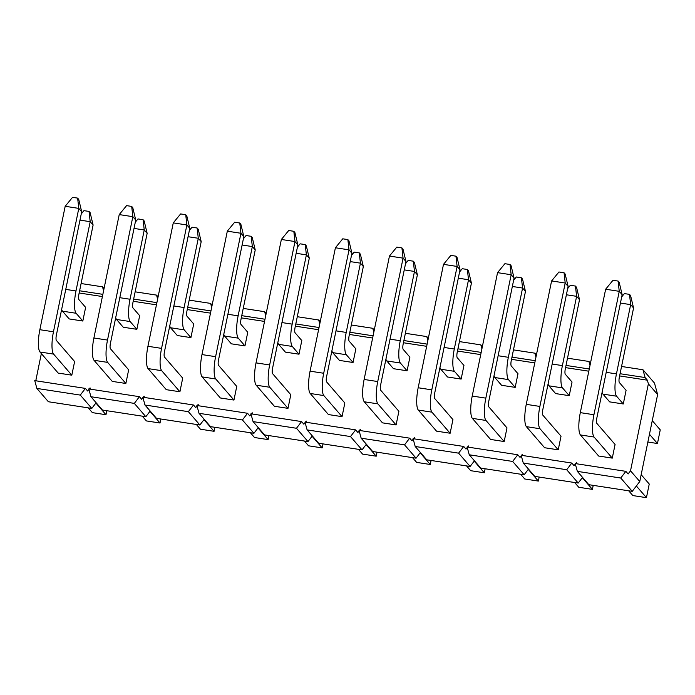<?xml version="1.0" encoding="UTF-8"?>
<svg xmlns="http://www.w3.org/2000/svg" width="695" height="695" viewBox="0 0 695 695"><rect width="100%" height="100%" fill="white"/><g stroke="black" fill="none" stroke-linecap="round" stroke-linejoin="round"><path stroke-width="1.04" d="M621.712 296.852L624.397 293.585L629.505 294.367L630.591 295.627L633.562 307.989L619.341 377.255A4.439 1.077 98.7 0 0 619.375 382.563L626.082 390.329L623.285 403.969L616.578 396.202A18.643 4.526 -81.3 0 1 616.448 373.901L630.66 304.627L620.435 303.063M623.285 403.969L609.663 401.875L602.956 394.117A18.643 4.526 -81.3 0 1 602.105 392.38M647.862 442.037L657.453 443.506L649.46 434.262M657.453 443.506L660.25 429.866L652.257 420.623M633.562 307.989L630.66 304.627L629.505 294.367M567.667 288.564L570.352 285.289L575.451 286.071L576.546 287.33L579.517 299.693L565.296 368.958A4.439 1.077 98.7 0 0 565.33 374.275L572.037 382.033L569.24 395.672L562.533 387.914A18.643 4.526 -81.3 0 1 562.394 365.605L576.615 296.339L566.39 294.767M569.24 395.672L555.618 393.587L548.911 385.821A18.643 4.526 -81.3 0 1 548.06 384.083M579.517 299.693L576.615 296.339L575.451 286.071M513.622 280.267L516.298 276.992L521.406 277.783L522.492 279.043L525.472 291.396L511.251 360.662A4.439 1.077 98.7 0 0 511.285 365.978L517.992 373.736L515.186 387.376L508.479 379.618A18.643 4.526 -81.3 0 1 508.349 357.308L522.571 288.043L512.345 286.47M515.186 387.376L501.573 385.291L494.866 377.524A18.643 4.526 -81.3 0 1 494.006 375.795M525.472 291.396L522.571 288.043L521.406 277.783M459.569 271.971L462.253 268.704L467.361 269.486L468.447 270.746L471.427 283.1L457.206 352.374A4.439 1.077 98.7 0 0 457.241 357.682L463.947 365.448L461.141 379.088L454.434 371.321A18.643 4.526 -81.3 0 1 454.304 349.012L468.526 279.746L458.3 278.174M461.141 379.088L447.528 376.994L440.821 369.236A18.643 4.526 -81.3 0 1 439.961 367.499M471.427 283.1L468.526 279.746L467.361 269.486M405.524 263.674L408.208 260.408L413.317 261.19L414.402 262.449L417.382 274.812L403.161 344.077A4.439 1.077 98.7 0 0 403.196 349.385L409.902 357.152L407.096 370.791L400.389 363.033A18.643 4.526 -81.3 0 1 400.259 340.724L414.481 271.45L404.255 269.886M407.096 370.791L393.483 368.697L386.776 360.94A18.643 4.526 -81.3 0 1 385.916 359.202M417.382 274.812L414.481 271.45L413.317 261.19M351.479 255.386L354.163 252.111L359.272 252.893L360.358 254.153L363.337 266.515L349.116 335.781A4.439 1.077 98.7 0 0 349.142 341.097L355.849 348.855L353.051 362.495L346.345 354.737A18.643 4.526 -81.3 0 1 346.214 332.427L360.436 263.162L350.211 261.589M353.051 362.495L339.438 360.41L332.731 352.643A18.643 4.526 -81.3 0 1 331.871 350.906M363.337 266.515L360.436 263.162L359.272 252.893M297.434 247.09L300.118 243.823L305.227 244.605L306.313 245.865L309.284 258.219L295.071 327.493A4.439 1.077 98.7 0 0 295.097 332.801L301.804 340.559L299.006 354.207L292.3 346.44A18.643 4.526 -81.3 0 1 292.169 324.131L306.391 254.865L296.166 253.293M299.006 354.207L285.384 352.113L278.678 344.355A18.643 4.526 -81.3 0 1 277.826 342.618M309.284 258.219L306.391 254.865L305.227 244.605M243.389 238.793L246.073 235.527L251.182 236.309L252.268 237.568L255.239 249.922L241.026 319.196A4.439 1.077 98.7 0 0 241.052 324.504L247.759 332.271L244.961 345.91L238.255 338.144A18.643 4.526 -81.3 0 1 238.124 315.843L252.337 246.569L242.112 245.005M244.961 345.91L231.339 343.817L224.633 336.059A18.643 4.526 -81.3 0 1 223.781 334.321M255.239 249.922L252.337 246.569L251.182 236.309M189.344 230.497L192.029 227.23L197.137 228.012L198.223 229.272L201.194 241.634L186.972 310.9A4.439 1.077 98.7 0 0 187.007 316.216L193.714 323.974L190.916 337.614L184.21 329.856A18.643 4.526 -81.3 0 1 184.079 307.546L198.292 238.272L188.067 236.708M190.916 337.614L177.295 335.529L170.588 327.762A18.643 4.526 -81.3 0 1 169.736 326.024M201.194 241.634L198.292 238.272L197.137 228.012M135.299 222.209L137.984 218.934L143.083 219.724L144.178 220.975L147.149 233.338L132.927 302.603A4.439 1.077 98.7 0 0 132.962 307.92L139.669 315.678L136.872 329.317L130.165 321.559A18.643 4.526 -81.3 0 1 130.035 299.25L144.247 229.984L134.022 228.412M136.872 329.317L123.25 327.232L116.543 319.465A18.643 4.526 -81.3 0 1 115.691 317.737M147.149 233.338L144.247 229.984L143.083 219.724M81.254 213.912L83.939 210.646L89.038 211.428L90.133 212.687L93.104 225.041L78.882 294.315A4.439 1.077 98.7 0 0 78.917 299.623L85.624 307.381L82.827 321.029L76.12 313.263A18.643 4.526 -81.3 0 1 75.981 290.953L90.202 221.688L79.977 220.115M82.827 321.029L69.205 318.935L62.498 311.178A18.643 4.526 -81.3 0 1 61.646 309.44M93.104 225.041L90.202 221.688L89.038 211.428M580.438 434.948L594.06 437.033L612.278 458.118L598.656 456.033L580.438 434.948A18.643 4.526 -81.3 0 1 580.308 412.639L605.64 289.233L612.99 280.276L618.098 281.067L619.184 282.326L622.155 294.68L619.254 291.327L618.098 281.067M636.351 485.987L646.446 497.663L632.824 495.57L628.706 490.809M622.155 294.68L596.823 418.086A4.439 1.077 98.7 0 0 596.857 423.394L615.075 444.479L612.278 458.118M594.06 437.033A18.643 4.526 -81.3 0 1 593.93 414.733L619.254 291.327L605.64 289.233M646.446 497.663L649.243 484.024L641.164 474.676M568.11 286.383L542.778 409.789A4.439 1.077 98.7 0 0 542.812 415.106L561.03 436.182L558.224 449.821L544.611 447.736L526.393 426.652A18.643 4.526 -81.3 0 1 526.263 404.342L551.595 280.936L558.945 271.988L564.053 272.77L565.139 274.03L568.11 286.383L565.209 283.03L564.053 272.77M582.306 477.691L592.392 489.367L578.779 487.282L574.661 482.512M558.224 449.821L540.015 428.745A18.643 4.526 -81.3 0 1 539.876 406.436L565.209 283.03L551.595 280.936M592.392 489.367L593.217 485.362M514.065 278.096L488.733 401.493A4.439 1.077 98.7 0 0 488.767 406.81L506.985 427.894L504.179 441.534L490.566 439.44L472.348 418.355A18.643 4.526 -81.3 0 1 472.218 396.054L497.551 272.649L504.9 263.692L510 264.474L511.094 265.733L514.065 278.096L511.164 274.733L510 264.474M528.261 469.394L538.347 481.07L524.734 478.985L520.616 474.216M504.179 441.534L485.961 420.449A18.643 4.526 -81.3 0 1 485.831 398.139L511.164 274.733L497.551 272.649M538.347 481.07L539.172 477.065M460.02 269.799L434.688 393.205A4.439 1.077 98.7 0 0 434.722 398.513L452.94 419.598L450.134 433.237L436.521 431.143L418.303 410.067A18.643 4.526 -81.3 0 1 418.173 387.758L443.497 264.352L450.847 255.395L455.955 256.177L457.041 257.437L460.02 269.799L457.119 266.446L455.955 256.177M474.216 461.098L484.302 472.782L470.689 470.689L466.571 465.928M450.134 433.237L431.916 412.152A18.643 4.526 -81.3 0 1 431.786 389.843L457.119 266.446L443.497 264.352M484.302 472.782L485.127 468.769M405.976 261.502L380.643 384.908A4.439 1.077 98.7 0 0 380.669 390.216L398.887 411.301L396.089 424.94L382.476 422.855L364.258 401.771A18.643 4.526 -81.3 0 1 364.128 379.461L389.452 256.055L396.802 247.107L401.91 247.889L402.996 249.149L405.976 261.502L403.074 258.149L401.91 247.889M420.171 452.81L430.257 464.486L416.644 462.392L412.526 457.631M396.089 424.94L377.871 403.865A18.643 4.526 -81.3 0 1 377.741 381.555L403.074 258.149L389.452 256.055M430.257 464.486L431.082 460.481M351.931 253.206L326.598 376.612A4.439 1.077 98.7 0 0 326.624 381.929L344.842 403.004L342.044 416.653L328.422 414.559L310.213 393.474A18.643 4.526 -81.3 0 1 310.074 371.165L335.407 247.767L342.757 238.811L347.865 239.593L348.951 240.852L351.931 253.206L349.029 249.853L347.865 239.593M366.117 444.513L376.212 456.189L362.59 454.104L358.472 449.335M342.044 416.653L323.827 395.568A18.643 4.526 -81.3 0 1 323.696 373.258L349.029 249.853L335.407 247.767M376.212 456.189L377.038 452.184M297.877 244.918L272.553 368.324A4.439 1.077 98.7 0 0 272.579 373.632L290.797 394.717L287.999 408.356L274.377 406.262L256.16 385.186A18.643 4.526 -81.3 0 1 256.029 362.877L281.362 239.471L288.712 230.514L293.82 231.296L294.906 232.556L297.877 244.918L294.984 241.556L293.82 231.296M312.072 436.217L322.167 447.893L308.545 445.808L304.427 441.038M287.999 408.356L269.782 387.271A18.643 4.526 -81.3 0 1 269.651 364.962L294.984 241.556L281.362 239.471M322.167 447.893L322.993 443.888M243.832 236.621L218.508 360.027A4.439 1.077 98.7 0 0 218.534 365.335L236.752 386.42L233.954 400.059L220.332 397.974L202.115 376.89A18.643 4.526 -81.3 0 1 201.984 354.58L227.317 231.174L234.667 222.218L239.775 223.008L240.861 224.259L243.832 236.621L240.939 233.268L239.775 223.008M258.027 427.929L268.122 439.605L254.5 437.511L250.382 432.75M233.954 400.059L215.737 378.975A18.643 4.526 -81.3 0 1 215.606 356.674L240.939 233.268L227.317 231.174M268.122 439.605L268.939 435.591M189.787 228.325L164.454 351.731A4.439 1.077 98.7 0 0 164.489 357.048L182.707 378.123L179.909 391.763L166.287 389.678L148.07 368.593A18.643 4.526 -81.3 0 1 147.939 346.284L173.272 222.878L180.622 213.93L185.73 214.712L186.816 215.971L189.787 228.325L186.886 224.971L185.73 214.712M203.983 419.632L214.077 431.308L200.455 429.215L196.338 424.454M179.909 391.763L161.692 370.687A18.643 4.526 -81.3 0 1 161.561 348.377L186.886 224.971L173.272 222.878M214.077 431.308L214.894 427.303M135.742 220.037L110.409 343.434A4.439 1.077 98.7 0 0 110.444 348.751L128.662 369.836L125.864 383.475L112.242 381.381L94.025 360.297A18.643 4.526 -81.3 0 1 93.895 337.996L119.227 214.59L126.577 205.633L131.685 206.415L132.771 207.675L135.742 220.037L132.841 216.675L131.685 206.415M149.938 411.336L160.024 423.012L146.41 420.927L142.293 416.157M125.864 383.475L107.647 362.39A18.643 4.526 -81.3 0 1 107.508 340.081L132.841 216.675L119.227 214.59M160.024 423.012L160.849 419.007M81.697 211.74L56.364 335.146A4.439 1.077 98.7 0 0 56.399 340.454L74.617 361.539L71.811 375.178L58.198 373.085L39.98 352.009A18.643 4.526 -81.3 0 1 39.85 329.699L65.182 206.293L72.532 197.337L77.632 198.118L78.726 199.378L81.697 211.74L78.796 208.387L77.632 198.118M95.893 403.039L105.979 414.724L92.365 412.63L88.248 407.861M71.811 375.178L53.593 354.094A18.643 4.526 -81.3 0 1 53.463 331.784L78.796 208.387L65.182 206.293M105.979 414.724L106.804 410.71M577.337 471.366L620.748 478.03L625.847 471.34L575.208 463.565L577.337 471.366L588.847 484.693L632.259 491.348L639.765 481.513L657.618 394.552L654.481 383.075L642.971 369.757L645.099 377.559L620.07 373.719M523.292 463.078L566.703 469.733L571.803 463.044L521.163 455.277L523.292 463.078L534.803 476.396L578.214 483.06L582.54 477.387M521.285 455.72L520.025 457.371L517.758 454.747L512.658 461.445L524.16 474.763L528.495 469.09M524.16 474.763L480.758 468.1L469.247 454.782L467.118 446.981L517.758 454.747M467.24 447.424L465.98 449.083L463.713 446.459L458.604 453.149L470.115 466.467L474.442 460.794M470.115 466.467L426.713 459.803L415.202 446.485L413.073 438.684L463.713 446.459M413.195 439.136L411.935 440.786L409.668 438.163L404.56 444.852L416.07 458.179L420.397 452.506M416.07 458.179L372.668 451.515L361.157 438.189L359.028 430.387L409.668 438.163M359.15 430.839L357.89 432.49L355.623 429.866L350.515 436.564L362.026 449.882L366.352 444.209M362.026 449.882L318.623 443.219L307.112 429.901L304.983 422.1L355.623 429.866M305.105 422.543L303.845 424.193L301.578 421.578L296.47 428.268L307.981 441.586L312.307 435.913M307.981 441.586L264.578 434.922L253.067 421.604L250.93 413.803L301.578 421.578M251.06 414.246L249.792 415.905L247.533 413.282L242.425 419.971L253.936 433.289L258.262 427.616M253.936 433.289L210.524 426.634L199.022 413.308L196.885 405.506L247.533 413.282M197.006 405.958L195.747 407.609L193.479 404.985L188.38 411.675L199.891 425.001L204.217 419.328M199.891 425.001L156.479 418.338L144.968 405.02L142.84 397.219L193.479 404.985M142.962 397.662L141.702 399.312L139.434 396.689L134.335 403.387L145.846 416.705L150.172 411.032M145.846 416.705L102.434 410.041L90.923 396.723L88.795 388.922L139.434 396.689M91.801 408.408L48.389 401.745L36.878 388.427L80.29 395.09L91.801 408.408L96.127 402.735M625.847 471.34L628.115 473.964L630.521 470.81L648.366 383.857L657.618 394.552M630.521 470.81L639.765 481.513M571.803 463.044L574.07 465.667L575.33 464.017M575.625 463.634L576.476 462.522L576.824 463.817M648.366 383.857L647.366 380.182L619.619 375.926M588.813 371.2L565.574 367.629M534.768 362.903L511.529 359.332M480.723 354.606L457.475 351.044M426.678 346.318L403.43 342.748M372.633 338.022L349.385 334.451M318.588 329.725L295.34 326.163M264.534 321.429L241.295 317.867M210.489 313.141L187.25 309.57M156.445 304.844L133.205 301.274M102.4 296.548L79.16 292.986M36.366 380.877L36.01 379.574L41.344 353.59M80.29 395.09L85.389 388.401L87.657 391.016L88.917 389.365M89.212 388.983L90.063 387.871L90.411 389.165M143.257 397.279L144.108 396.167L144.456 397.462M197.302 405.576L198.153 404.455L198.509 405.758M251.347 413.864L252.198 412.752L252.554 414.055M305.392 422.16L306.243 421.048L306.599 422.343M359.437 430.457L360.288 429.345L360.644 430.639M413.49 438.745L414.333 437.633L414.689 438.936M467.535 447.041L468.378 445.929L468.734 447.224M521.58 455.338L522.423 454.226L522.779 455.52M632.259 491.348L620.748 478.03M621.556 366.474L642.971 369.757M81.098 283.534L102.513 286.818L103.59 290.762M104.033 288.581L102.513 286.818M135.143 291.822L156.557 295.114L157.635 299.059M158.086 296.878L156.557 295.114M578.214 483.06L566.703 469.733M36.878 388.427L34.75 380.625L85.389 388.401M647.366 380.182L645.099 377.559M590.446 363.233L588.926 361.461L590.003 365.414M536.401 354.937L534.881 353.173L535.958 357.117M482.356 346.64L480.836 344.876L481.913 348.82M428.311 338.343L426.791 336.58L427.868 340.524M374.266 330.055L372.746 328.292L373.814 332.236M320.221 321.759L318.692 319.995L319.769 323.94M266.176 313.462L264.647 311.699L265.725 315.643M212.131 305.166L210.602 303.402L211.68 307.355M102.851 294.341L79.612 290.779M156.896 302.638L133.657 299.076M210.941 310.934L187.702 307.364M264.995 319.231L241.747 315.66M319.04 327.519L295.792 323.957M373.085 335.815L349.837 332.245M427.13 344.112L403.882 340.541M481.175 352.4L457.935 348.838M535.22 360.696L511.98 357.134M589.264 368.993L566.025 365.422M469.247 454.782L512.658 461.445M415.202 446.485L458.604 453.149M361.157 438.189L404.56 444.852M307.112 429.901L350.515 436.564M253.067 421.604L296.47 428.268M199.022 413.308L242.425 419.971M144.968 405.02L188.38 411.675M90.923 396.723L134.335 403.387M567.511 358.177L588.926 361.461M513.466 349.88L534.881 353.173M459.421 341.592L480.836 344.876M405.376 333.296L426.791 336.58M351.331 324.999L372.746 328.292M297.278 316.712L318.692 319.995M243.233 308.415L264.647 311.699M189.188 300.118L210.602 303.402M602.956 394.117L616.578 396.202M606.222 372.329L616.448 373.901M548.911 385.821L562.533 387.914M552.169 364.032L562.394 365.605M494.866 377.524L508.479 379.618M498.124 355.736L508.349 357.308M440.821 369.236L454.434 371.321M444.079 347.448L454.304 349.012M386.776 360.94L400.389 363.033M390.034 339.151L400.259 340.724M332.731 352.643L346.345 354.737M335.989 330.855L346.214 332.427M278.678 344.355L292.3 346.44M281.944 322.567L292.169 324.131M224.633 336.059L238.255 338.144M227.899 314.27L238.124 315.843M170.588 327.762L184.21 329.856M173.854 305.974L184.079 307.546M116.543 319.465L130.165 321.559M119.801 297.677L130.035 299.25M62.498 311.178L76.12 313.263M65.756 289.389L75.981 290.953M580.308 412.639L593.93 414.733M526.393 426.652L540.015 428.745M526.263 404.342L539.876 406.436M472.348 418.355L485.961 420.449M472.218 396.054L485.831 398.139M418.303 410.067L431.916 412.152M418.173 387.758L431.786 389.843M364.258 401.771L377.871 403.865M364.128 379.461L377.741 381.555M310.213 393.474L323.827 395.568M310.074 371.165L323.696 373.258M256.16 385.186L269.782 387.271M256.029 362.877L269.651 364.962M202.115 376.89L215.737 378.975M201.984 354.58L215.606 356.674M148.07 368.593L161.692 370.687M147.939 346.284L161.561 348.377M94.025 360.297L107.647 362.39M93.895 337.996L107.508 340.081M39.98 352.009L53.593 354.094M39.85 329.699L53.463 331.784"/></g></svg>
